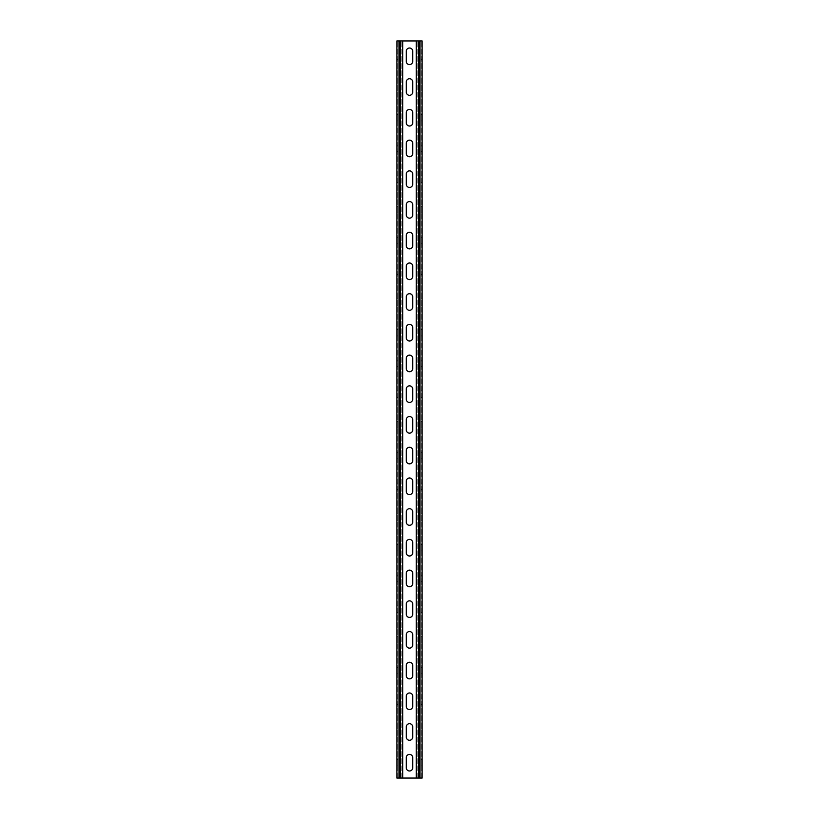 <?xml version="1.0" encoding="UTF-8"?>
<svg xmlns="http://www.w3.org/2000/svg" width="819" height="819" viewBox="0 0 819 819"><rect width="100%" height="100%" fill="white"/><g stroke="black" fill="none" stroke-linecap="round" stroke-linejoin="round"><path stroke-width="0.61" stroke-dasharray="4.09 3.07" d="M416.257 778.05L421.171 778.05L416.257 778.05L416.257 40.95L421.171 40.95L416.257 40.95M417.178 778.05L417.178 40.95L417.178 778.05M421.171 778.05L421.171 40.95L421.171 778.05M421.171 56.306L421.171 59.531L421.171 56.306M421.171 87.019L421.171 90.244L421.171 87.019M421.171 117.731L421.171 120.956L421.171 117.731M421.171 148.444L421.171 151.669L421.171 148.444M421.171 179.156L421.171 182.381L421.171 179.156M421.171 209.869L421.171 213.094L421.171 209.869M421.171 240.581L421.171 243.806L421.171 240.581M421.171 271.294L421.171 274.519L421.171 271.294M421.171 302.006L421.171 305.231L421.171 302.006M421.171 332.719L421.171 335.944L421.171 332.719M421.171 363.431L421.171 366.656L421.171 363.431M421.171 394.144L421.171 397.369L421.171 394.144M421.171 424.856L421.171 428.081L421.171 424.856M421.171 455.569L421.171 458.794L421.171 455.569M421.171 486.281L421.171 489.506L421.171 486.281M421.171 516.994L421.171 520.219L421.171 516.994M421.171 547.706L421.171 550.931L421.171 547.706M421.171 578.419L421.171 581.644L421.171 578.419M421.171 609.131L421.171 612.356L421.171 609.131M421.171 639.844L421.171 643.069L421.171 639.844M421.171 670.556L421.171 673.781L421.171 670.556M421.171 701.269L421.171 704.494L421.171 701.269M421.171 731.981L421.171 735.206L421.171 731.981M421.171 762.694L421.171 765.919L421.171 762.694M402.743 778.05L397.829 778.05L402.743 778.05L402.743 40.95L397.829 40.95L402.743 40.95M397.829 778.05L397.829 40.95L397.829 778.05M397.829 56.306L397.829 59.531L397.829 56.306M397.829 87.019L397.829 90.244L397.829 87.019M397.829 117.731L397.829 120.956L397.829 117.731M397.829 148.444L397.829 151.669L397.829 148.444M397.829 179.156L397.829 182.381L397.829 179.156M397.829 209.869L397.829 213.094L397.829 209.869M397.829 240.581L397.829 243.806L397.829 240.581M397.829 271.294L397.829 274.519L397.829 271.294M397.829 302.006L397.829 305.231L397.829 302.006M397.829 332.719L397.829 335.944L397.829 332.719M397.829 363.431L397.829 366.656L397.829 363.431M397.829 394.144L397.829 397.369L397.829 394.144M397.829 424.856L397.829 428.081L397.829 424.856M397.829 455.569L397.829 458.794L397.829 455.569M397.829 486.281L397.829 489.506L397.829 486.281M397.829 516.994L397.829 520.219L397.829 516.994M397.829 547.706L397.829 550.931L397.829 547.706M397.829 578.419L397.829 581.644L397.829 578.419M397.829 609.131L397.829 612.356L397.829 609.131M397.829 639.844L397.829 643.069L397.829 639.844M397.829 670.556L397.829 673.781L397.829 670.556M397.829 701.269L397.829 704.494L397.829 701.269M397.829 731.981L397.829 735.206L397.829 731.981M397.829 762.694L397.829 765.919L397.829 762.694M401.822 778.05L401.822 40.95L401.822 778.05M396.908 56.306L396.908 59.531L396.908 56.306M396.908 87.019L396.908 90.244L396.908 87.019M396.908 117.731L396.908 120.956L396.908 117.731M396.908 148.444L396.908 151.669L396.908 148.444M396.908 179.156L396.908 182.381L396.908 179.156M396.908 209.869L396.908 213.094L396.908 209.869M396.908 240.581L396.908 243.806L396.908 240.581M396.908 271.294L396.908 274.519L396.908 271.294M396.908 302.006L396.908 305.231L396.908 302.006M396.908 332.719L396.908 335.944L396.908 332.719M396.908 363.431L396.908 366.656L396.908 363.431M396.908 394.144L396.908 397.369L396.908 394.144M396.908 424.856L396.908 428.081L396.908 424.856M396.908 455.569L396.908 458.794L396.908 455.569M396.908 486.281L396.908 489.506L396.908 486.281M396.908 516.994L396.908 520.219L396.908 516.994M396.908 547.706L396.908 550.931L396.908 547.706M396.908 578.419L396.908 581.644L396.908 578.419M396.908 609.131L396.908 612.356L396.908 609.131M396.908 639.844L396.908 643.069L396.908 639.844M396.908 670.556L396.908 673.781L396.908 670.556M396.908 701.269L396.908 704.494L396.908 701.269M396.908 731.981L396.908 735.206L396.908 731.981M396.908 762.694L396.908 765.919L396.908 762.694M419.942 778.05L396.908 778.05L396.908 40.95L422.092 40.95L422.092 778.05L419.942 778.05L419.942 40.95M412.725 51.239L412.725 61.374A3.225 3.225 0 0 1 409.5 64.599A3.225 3.225 0 0 1 406.275 61.374L406.275 51.239A3.225 3.225 0 0 1 409.5 48.014A3.225 3.225 0 0 1 412.725 51.239M412.725 81.951L412.725 92.086A3.225 3.225 0 0 1 409.5 95.311A3.225 3.225 0 0 1 406.275 92.086L406.275 81.951A3.225 3.225 0 0 1 409.5 78.726A3.225 3.225 0 0 1 412.725 81.951M412.725 112.664L412.725 122.799A3.225 3.225 0 0 1 409.5 126.024A3.225 3.225 0 0 1 406.275 122.799L406.275 112.664A3.225 3.225 0 0 1 409.5 109.439A3.225 3.225 0 0 1 412.725 112.664M412.725 143.376L412.725 153.511A3.225 3.225 0 0 1 409.5 156.736A3.225 3.225 0 0 1 406.275 153.511L406.275 143.376A3.225 3.225 0 0 1 409.5 140.151A3.225 3.225 0 0 1 412.725 143.376M412.725 174.089L412.725 184.224A3.225 3.225 0 0 1 409.5 187.449A3.225 3.225 0 0 1 406.275 184.224L406.275 174.089A3.225 3.225 0 0 1 409.5 170.864A3.225 3.225 0 0 1 412.725 174.089M412.725 204.801L412.725 214.936A3.225 3.225 0 0 1 409.5 218.161A3.225 3.225 0 0 1 406.275 214.936L406.275 204.801A3.225 3.225 0 0 1 409.5 201.576A3.225 3.225 0 0 1 412.725 204.801M412.725 235.514L412.725 245.649A3.225 3.225 0 0 1 409.5 248.874A3.225 3.225 0 0 1 406.275 245.649L406.275 235.514A3.225 3.225 0 0 1 409.5 232.289A3.225 3.225 0 0 1 412.725 235.514M412.725 266.226L412.725 276.361A3.225 3.225 0 0 1 409.5 279.586A3.225 3.225 0 0 1 406.275 276.361L406.275 266.226A3.225 3.225 0 0 1 409.5 263.001A3.225 3.225 0 0 1 412.725 266.226M412.725 296.939L412.725 307.074A3.225 3.225 0 0 1 409.5 310.299A3.225 3.225 0 0 1 406.275 307.074L406.275 296.939A3.225 3.225 0 0 1 409.5 293.714A3.225 3.225 0 0 1 412.725 296.939M412.725 327.651L412.725 337.786A3.225 3.225 0 0 1 409.5 341.011A3.225 3.225 0 0 1 406.275 337.786L406.275 327.651A3.225 3.225 0 0 1 409.5 324.426A3.225 3.225 0 0 1 412.725 327.651M412.725 358.364L412.725 368.499A3.225 3.225 0 0 1 409.5 371.724A3.225 3.225 0 0 1 406.275 368.499L406.275 358.364A3.225 3.225 0 0 1 409.5 355.139A3.225 3.225 0 0 1 412.725 358.364M412.725 389.076L412.725 399.211A3.225 3.225 0 0 1 409.5 402.436A3.225 3.225 0 0 1 406.275 399.211L406.275 389.076A3.225 3.225 0 0 1 409.5 385.851A3.225 3.225 0 0 1 412.725 389.076M412.725 419.789L412.725 429.924A3.225 3.225 0 0 1 409.5 433.149A3.225 3.225 0 0 1 406.275 429.924L406.275 419.789A3.225 3.225 0 0 1 409.5 416.564A3.225 3.225 0 0 1 412.725 419.789M412.725 450.501L412.725 460.636A3.225 3.225 0 0 1 409.5 463.861A3.225 3.225 0 0 1 406.275 460.636L406.275 450.501A3.225 3.225 0 0 1 409.5 447.276A3.225 3.225 0 0 1 412.725 450.501M412.725 481.214L412.725 491.349A3.225 3.225 0 0 1 409.5 494.574A3.225 3.225 0 0 1 406.275 491.349L406.275 481.214A3.225 3.225 0 0 1 409.5 477.989A3.225 3.225 0 0 1 412.725 481.214M412.725 511.926L412.725 522.061A3.225 3.225 0 0 1 409.5 525.286A3.225 3.225 0 0 1 406.275 522.061L406.275 511.926A3.225 3.225 0 0 1 409.5 508.701A3.225 3.225 0 0 1 412.725 511.926M412.725 542.639L412.725 552.774A3.225 3.225 0 0 1 409.5 555.999A3.225 3.225 0 0 1 406.275 552.774L406.275 542.639A3.225 3.225 0 0 1 409.5 539.414A3.225 3.225 0 0 1 412.725 542.639M412.725 573.351L412.725 583.486A3.225 3.225 0 0 1 409.5 586.711A3.225 3.225 0 0 1 406.275 583.486L406.275 573.351A3.225 3.225 0 0 1 409.5 570.126A3.225 3.225 0 0 1 412.725 573.351M412.725 604.064L412.725 614.199A3.225 3.225 0 0 1 409.5 617.424A3.225 3.225 0 0 1 406.275 614.199L406.275 604.064A3.225 3.225 0 0 1 409.5 600.839A3.225 3.225 0 0 1 412.725 604.064M412.725 634.776L412.725 644.911A3.225 3.225 0 0 1 409.5 648.136A3.225 3.225 0 0 1 406.275 644.911L406.275 634.776A3.225 3.225 0 0 1 409.5 631.551A3.225 3.225 0 0 1 412.725 634.776M412.725 665.489L412.725 675.624A3.225 3.225 0 0 1 409.5 678.849A3.225 3.225 0 0 1 406.275 675.624L406.275 665.489A3.225 3.225 0 0 1 409.5 662.264A3.225 3.225 0 0 1 412.725 665.489M412.725 696.201L412.725 706.336A3.225 3.225 0 0 1 409.5 709.561A3.225 3.225 0 0 1 406.275 706.336L406.275 696.201A3.225 3.225 0 0 1 409.5 692.976A3.225 3.225 0 0 1 412.725 696.201M412.725 726.914L412.725 737.049A3.225 3.225 0 0 1 409.5 740.274A3.225 3.225 0 0 1 406.275 737.049L406.275 726.914A3.225 3.225 0 0 1 409.5 723.689A3.225 3.225 0 0 1 412.725 726.914M412.725 757.626L412.725 767.761A3.225 3.225 0 0 1 409.5 770.986A3.225 3.225 0 0 1 406.275 767.761L406.275 757.626A3.225 3.225 0 0 1 409.5 754.401A3.225 3.225 0 0 1 412.725 757.626M422.092 56.306L422.092 59.531L422.092 56.306M422.092 87.019L422.092 90.244L422.092 87.019M422.092 117.731L422.092 120.956L422.092 117.731M422.092 148.444L422.092 151.669L422.092 148.444M422.092 179.156L422.092 182.381L422.092 179.156M422.092 209.869L422.092 213.094L422.092 209.869M422.092 240.581L422.092 243.806L422.092 240.581M422.092 271.294L422.092 274.519L422.092 271.294M422.092 302.006L422.092 305.231L422.092 302.006M422.092 332.719L422.092 335.944L422.092 332.719M422.092 363.431L422.092 366.656L422.092 363.431M422.092 394.144L422.092 397.369L422.092 394.144M422.092 424.856L422.092 428.081L422.092 424.856M422.092 455.569L422.092 458.794L422.092 455.569M422.092 486.281L422.092 489.506L422.092 486.281M422.092 516.994L422.092 520.219L422.092 516.994M422.092 547.706L422.092 550.931L422.092 547.706M422.092 578.419L422.092 581.644L422.092 578.419M422.092 609.131L422.092 612.356L422.092 609.131M422.092 639.844L422.092 643.069L422.092 639.844M422.092 670.556L422.092 673.781L422.092 670.556M422.092 701.269L422.092 704.494L422.092 701.269M422.092 731.981L422.092 735.206L422.092 731.981M422.092 762.694L422.092 765.919L422.092 762.694M418.407 778.05L418.407 40.95M399.058 778.05L399.058 40.95M400.593 778.05L400.593 40.95M422.092 759.469L421.171 759.469M422.092 765.919L421.171 765.919M397.829 759.469L396.908 759.469M397.829 765.919L396.908 765.919M422.092 728.756L421.171 728.756M422.092 735.206L421.171 735.206M397.829 728.756L396.908 728.756M397.829 735.206L396.908 735.206M422.092 698.044L421.171 698.044M422.092 704.494L421.171 704.494M397.829 698.044L396.908 698.044M397.829 704.494L396.908 704.494M422.092 667.331L421.171 667.331M422.092 673.781L421.171 673.781M397.829 667.331L396.908 667.331M397.829 673.781L396.908 673.781M422.092 636.619L421.171 636.619M422.092 643.069L421.171 643.069M397.829 636.619L396.908 636.619M397.829 643.069L396.908 643.069M422.092 605.906L421.171 605.906M422.092 612.356L421.171 612.356M397.829 605.906L396.908 605.906M397.829 612.356L396.908 612.356M422.092 575.194L421.171 575.194M422.092 581.644L421.171 581.644M397.829 575.194L396.908 575.194M397.829 581.644L396.908 581.644M422.092 544.481L421.171 544.481M422.092 550.931L421.171 550.931M397.829 544.481L396.908 544.481M397.829 550.931L396.908 550.931M422.092 513.769L421.171 513.769M422.092 520.219L421.171 520.219M397.829 513.769L396.908 513.769M397.829 520.219L396.908 520.219M422.092 483.056L421.171 483.056M422.092 489.506L421.171 489.506M397.829 483.056L396.908 483.056M397.829 489.506L396.908 489.506M422.092 452.344L421.171 452.344M422.092 458.794L421.171 458.794M397.829 452.344L396.908 452.344M397.829 458.794L396.908 458.794M422.092 421.631L421.171 421.631M422.092 428.081L421.171 428.081M397.829 421.631L396.908 421.631M397.829 428.081L396.908 428.081M422.092 390.919L421.171 390.919M422.092 397.369L421.171 397.369M397.829 390.919L396.908 390.919M397.829 397.369L396.908 397.369M422.092 360.206L421.171 360.206M422.092 366.656L421.171 366.656M397.829 360.206L396.908 360.206M397.829 366.656L396.908 366.656M422.092 329.494L421.171 329.494M422.092 335.944L421.171 335.944M397.829 329.494L396.908 329.494M397.829 335.944L396.908 335.944M422.092 298.781L421.171 298.781M422.092 305.231L421.171 305.231M397.829 298.781L396.908 298.781M397.829 305.231L396.908 305.231M422.092 268.069L421.171 268.069M422.092 274.519L421.171 274.519M397.829 268.069L396.908 268.069M397.829 274.519L396.908 274.519M422.092 237.356L421.171 237.356M422.092 243.806L421.171 243.806M397.829 237.356L396.908 237.356M397.829 243.806L396.908 243.806M422.092 206.644L421.171 206.644M422.092 213.094L421.171 213.094M397.829 206.644L396.908 206.644M397.829 213.094L396.908 213.094M422.092 175.931L421.171 175.931M422.092 182.381L421.171 182.381M397.829 175.931L396.908 175.931M397.829 182.381L396.908 182.381M422.092 145.219L421.171 145.219M422.092 151.669L421.171 151.669M397.829 145.219L396.908 145.219M397.829 151.669L396.908 151.669M422.092 114.506L421.171 114.506M422.092 120.956L421.171 120.956M397.829 114.506L396.908 114.506M397.829 120.956L396.908 120.956M422.092 83.794L421.171 83.794M422.092 90.244L421.171 90.244M397.829 83.794L396.908 83.794M397.829 90.244L396.908 90.244M422.092 53.081L421.171 53.081M422.092 59.531L421.171 59.531M397.829 53.081L396.908 53.081M397.829 59.531L396.908 59.531"/><path stroke-width="1.23" d="M416.257 778.05L416.257 40.95L402.743 40.95L402.743 778.05L419.942 778.05L419.942 40.95L422.092 40.95L422.092 778.05L419.942 778.05M406.275 51.239A3.225 3.225 0 0 1 409.5 48.014A3.225 3.225 0 0 1 412.725 51.239L412.725 61.374A3.225 3.225 0 0 1 409.5 64.599A3.225 3.225 0 0 1 406.275 61.374L406.275 51.239M406.275 81.951A3.225 3.225 0 0 1 409.5 78.726A3.225 3.225 0 0 1 412.725 81.951L412.725 92.086A3.225 3.225 0 0 1 409.5 95.311A3.225 3.225 0 0 1 406.275 92.086L406.275 81.951M406.275 112.664A3.225 3.225 0 0 1 409.5 109.439A3.225 3.225 0 0 1 412.725 112.664L412.725 122.799A3.225 3.225 0 0 1 409.5 126.024A3.225 3.225 0 0 1 406.275 122.799L406.275 112.664M406.275 143.376A3.225 3.225 0 0 1 409.5 140.151A3.225 3.225 0 0 1 412.725 143.376L412.725 153.511A3.225 3.225 0 0 1 409.5 156.736A3.225 3.225 0 0 1 406.275 153.511L406.275 143.376M406.275 174.089A3.225 3.225 0 0 1 409.5 170.864A3.225 3.225 0 0 1 412.725 174.089L412.725 184.224A3.225 3.225 0 0 1 409.5 187.449A3.225 3.225 0 0 1 406.275 184.224L406.275 174.089M406.275 204.801A3.225 3.225 0 0 1 409.5 201.576A3.225 3.225 0 0 1 412.725 204.801L412.725 214.936A3.225 3.225 0 0 1 409.5 218.161A3.225 3.225 0 0 1 406.275 214.936L406.275 204.801M406.275 235.514A3.225 3.225 0 0 1 409.5 232.289A3.225 3.225 0 0 1 412.725 235.514L412.725 245.649A3.225 3.225 0 0 1 409.5 248.874A3.225 3.225 0 0 1 406.275 245.649L406.275 235.514M406.275 266.226A3.225 3.225 0 0 1 409.5 263.001A3.225 3.225 0 0 1 412.725 266.226L412.725 276.361A3.225 3.225 0 0 1 409.5 279.586A3.225 3.225 0 0 1 406.275 276.361L406.275 266.226M406.275 296.939A3.225 3.225 0 0 1 409.5 293.714A3.225 3.225 0 0 1 412.725 296.939L412.725 307.074A3.225 3.225 0 0 1 409.5 310.299A3.225 3.225 0 0 1 406.275 307.074L406.275 296.939M406.275 327.651A3.225 3.225 0 0 1 409.5 324.426A3.225 3.225 0 0 1 412.725 327.651L412.725 337.786A3.225 3.225 0 0 1 409.5 341.011A3.225 3.225 0 0 1 406.275 337.786L406.275 327.651M406.275 358.364A3.225 3.225 0 0 1 409.5 355.139A3.225 3.225 0 0 1 412.725 358.364L412.725 368.499A3.225 3.225 0 0 1 409.5 371.724A3.225 3.225 0 0 1 406.275 368.499L406.275 358.364M406.275 389.076A3.225 3.225 0 0 1 409.5 385.851A3.225 3.225 0 0 1 412.725 389.076L412.725 399.211A3.225 3.225 0 0 1 409.5 402.436A3.225 3.225 0 0 1 406.275 399.211L406.275 389.076M406.275 419.789A3.225 3.225 0 0 1 409.5 416.564A3.225 3.225 0 0 1 412.725 419.789L412.725 429.924A3.225 3.225 0 0 1 409.5 433.149A3.225 3.225 0 0 1 406.275 429.924L406.275 419.789M406.275 450.501A3.225 3.225 0 0 1 409.5 447.276A3.225 3.225 0 0 1 412.725 450.501L412.725 460.636A3.225 3.225 0 0 1 409.5 463.861A3.225 3.225 0 0 1 406.275 460.636L406.275 450.501M406.275 481.214A3.225 3.225 0 0 1 409.5 477.989A3.225 3.225 0 0 1 412.725 481.214L412.725 491.349A3.225 3.225 0 0 1 409.5 494.574A3.225 3.225 0 0 1 406.275 491.349L406.275 481.214M406.275 511.926A3.225 3.225 0 0 1 409.5 508.701A3.225 3.225 0 0 1 412.725 511.926L412.725 522.061A3.225 3.225 0 0 1 409.5 525.286A3.225 3.225 0 0 1 406.275 522.061L406.275 511.926M406.275 542.639A3.225 3.225 0 0 1 409.5 539.414A3.225 3.225 0 0 1 412.725 542.639L412.725 552.774A3.225 3.225 0 0 1 409.5 555.999A3.225 3.225 0 0 1 406.275 552.774L406.275 542.639M406.275 573.351A3.225 3.225 0 0 1 409.5 570.126A3.225 3.225 0 0 1 412.725 573.351L412.725 583.486A3.225 3.225 0 0 1 409.5 586.711A3.225 3.225 0 0 1 406.275 583.486L406.275 573.351M406.275 604.064A3.225 3.225 0 0 1 409.5 600.839A3.225 3.225 0 0 1 412.725 604.064L412.725 614.199A3.225 3.225 0 0 1 409.5 617.424A3.225 3.225 0 0 1 406.275 614.199L406.275 604.064M406.275 634.776A3.225 3.225 0 0 1 409.5 631.551A3.225 3.225 0 0 1 412.725 634.776L412.725 644.911A3.225 3.225 0 0 1 409.5 648.136A3.225 3.225 0 0 1 406.275 644.911L406.275 634.776M406.275 665.489A3.225 3.225 0 0 1 409.5 662.264A3.225 3.225 0 0 1 412.725 665.489L412.725 675.624A3.225 3.225 0 0 1 409.5 678.849A3.225 3.225 0 0 1 406.275 675.624L406.275 665.489M406.275 696.201A3.225 3.225 0 0 1 409.5 692.976A3.225 3.225 0 0 1 412.725 696.201L412.725 706.336A3.225 3.225 0 0 1 409.5 709.561A3.225 3.225 0 0 1 406.275 706.336L406.275 696.201M406.275 726.914A3.225 3.225 0 0 1 409.5 723.689A3.225 3.225 0 0 1 412.725 726.914L412.725 737.049A3.225 3.225 0 0 1 409.5 740.274A3.225 3.225 0 0 1 406.275 737.049L406.275 726.914M406.275 757.626A3.225 3.225 0 0 1 409.5 754.401A3.225 3.225 0 0 1 412.725 757.626L412.725 767.761A3.225 3.225 0 0 1 409.5 770.986A3.225 3.225 0 0 1 406.275 767.761L406.275 757.626M402.743 778.05L400.593 778.05L400.593 40.95L402.743 40.95M399.058 778.05L399.058 40.95L396.908 40.95L396.908 778.05L400.593 778.05M399.058 40.95L400.593 40.95M416.257 40.95L419.942 40.95M418.407 778.05L418.407 40.95"/></g></svg>
